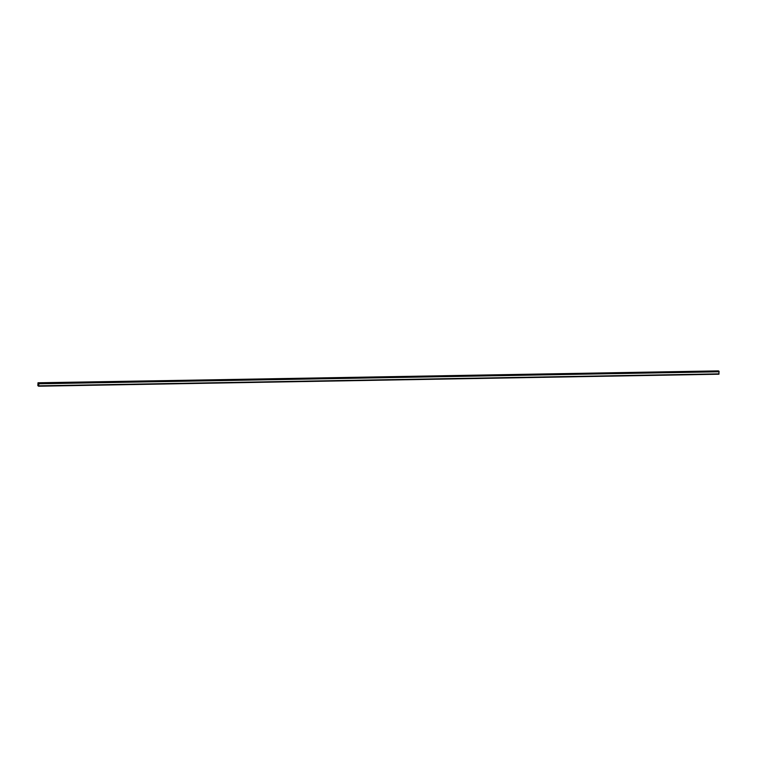 <?xml version="1.0" encoding="UTF-8"?>
<svg xmlns="http://www.w3.org/2000/svg" width="757" height="757" viewBox="0 0 757 757"><rect width="100%" height="100%" fill="white"/><g stroke="black" fill="none" stroke-linecap="round" stroke-linejoin="round"><path stroke-width="1.14" d="M718.554 371.185L38.001 382.777L38.834 383.78L38.588 386.212L37.85 385.625L38.001 382.777M718.961 371.176L38.692 383.203M718.923 374.147L38.607 386.146L718.904 374.223L719.008 371.204M38.645 386.098L718.951 374.1L38.635 386.098M38.758 385.824L719.065 373.863M38.834 383.78L719.15 371.782L38.834 383.79M719.055 371.384L38.739 383.373L719.046 371.375M719.027 371.308L38.721 383.297L719.027 371.28M719.141 371.744L38.825 383.733M718.469 370.883L38.153 382.872M718.507 370.958L38.191 382.957M719.074 371.45L38.758 383.449M718.98 374.053L38.664 386.051M718.895 374.213L38.588 386.212L718.904 374.223"/></g></svg>
